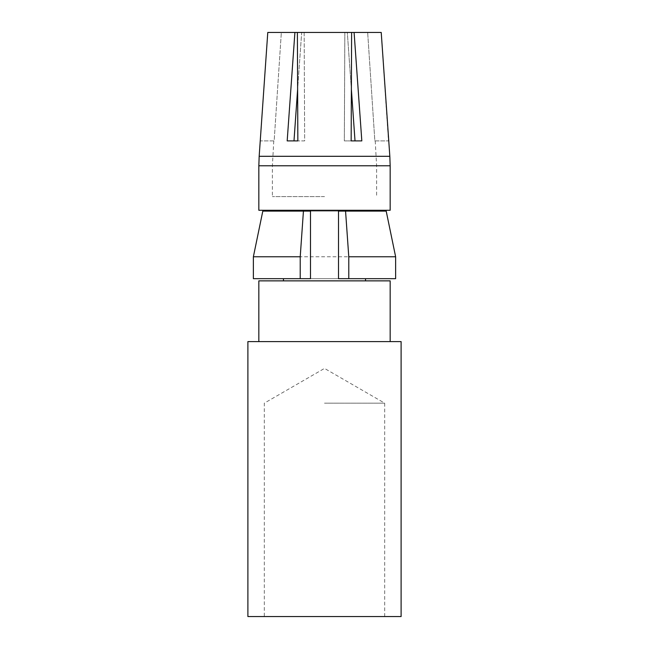 <?xml version="1.0" encoding="UTF-8"?>
<svg xmlns="http://www.w3.org/2000/svg" width="649" height="649" viewBox="0 0 649 649"><rect width="100%" height="100%" fill="white"/><g stroke="black" fill="none" stroke-linecap="round" stroke-linejoin="round"><path stroke-width="0.49" stroke-dasharray="3.25 2.43" d="M365.541 210.276L283.459 210.276L365.541 210.276M310.49 211.103L338.51 211.103M338.51 278.672L310.49 278.672M283.459 280.863L365.541 280.863L283.459 280.863M324.5 403.159L384.687 403.159L324.5 403.159M324.5 616.55L264.313 616.55L324.5 616.55M401.106 616.55L247.894 616.55M401.106 341.601L247.894 341.601M324.5 341.601L390.163 341.601L324.5 341.601M390.163 280.863L258.837 280.863M390.163 210.276L258.837 210.276M297.85 140.898L287.183 140.898L297.85 140.898L297.38 32.45L304.154 32.45L304.665 140.898L297.85 140.898L304.665 140.898L304.154 32.45L297.38 32.45L351.62 32.45L304.154 32.45L344.846 32.45L344.335 140.898L361.817 140.898L355.011 140.898L361.817 140.898L354.094 32.45L381.223 32.45L347.32 32.45L351.62 32.45L351.15 140.898M351.393 89.562L347.32 32.45L367.667 32.45L374.846 140.898L388.759 140.898M374.846 140.898L388.467 140.898L381.223 32.45L367.667 32.45L374.846 140.898M354.094 32.45L347.32 32.45L355.011 140.898L344.335 140.898L344.846 32.45L351.62 32.45M260.241 140.898L267.777 32.45L301.68 32.45L297.607 89.562L301.68 32.45L294.906 32.45L287.183 140.898L293.989 140.898M297.38 32.45L281.333 32.45L274.154 140.898L260.533 140.898L274.154 140.898L281.333 32.45L267.777 32.45L294.906 32.45M324.5 196.598L272.385 196.598L324.5 196.598M253.37 278.672L395.63 278.672M253.37 256.785L395.63 256.785M262.804 211.103L386.196 211.103M258.837 165.771L390.163 165.771M389.83 156.304L259.17 156.304M324.5 156.304L272.71 156.304L324.5 156.304M324.5 165.771L376.615 165.771L324.5 165.771M384.687 616.55L384.687 403.159L324.5 368.405L264.313 403.159L264.313 616.55M273.781 140.898L272.385 165.771L272.385 196.598M375.219 140.898L376.615 165.771L376.615 196.598"/><path stroke-width="0.97" d="M365.541 210.276L365.541 211.103M310.49 211.103L310.49 278.672L300.219 278.672L300.219 256.785L303.44 211.103L310.49 211.103M365.541 278.672L365.541 280.863M338.51 278.672L338.51 211.103L345.56 211.103L348.781 256.785L348.781 278.672L338.51 278.672M324.5 616.55L401.106 616.55L401.106 341.601L247.894 341.601L247.894 616.55L324.5 616.55M258.837 341.601L258.837 280.863L390.163 280.863L390.163 341.601M324.5 210.276L390.163 210.276L390.163 165.771L258.837 165.771L258.837 210.276L324.5 210.276M351.62 32.45L354.094 32.45L361.817 140.898L351.15 140.898L351.62 32.45L297.38 32.45L297.85 140.898L287.183 140.898L294.906 32.45L267.777 32.45L259.17 156.304L389.83 156.304L390.163 165.771M351.15 140.898L355.011 140.898L351.393 89.562M389.83 156.304L381.223 32.45L354.094 32.45M293.989 140.898L297.607 89.562L293.989 140.898L297.85 140.898M294.906 32.45L297.38 32.45M300.219 278.672L253.37 278.672L253.37 256.785L300.219 256.785M345.56 211.103L386.196 211.103L395.63 256.785L395.63 278.672L348.781 278.672M395.63 256.785L348.781 256.785M303.44 211.103L262.804 211.103L253.37 256.785M283.459 210.276L283.459 211.103M283.459 278.672L283.459 280.863M258.837 165.771L259.17 156.304"/></g></svg>
